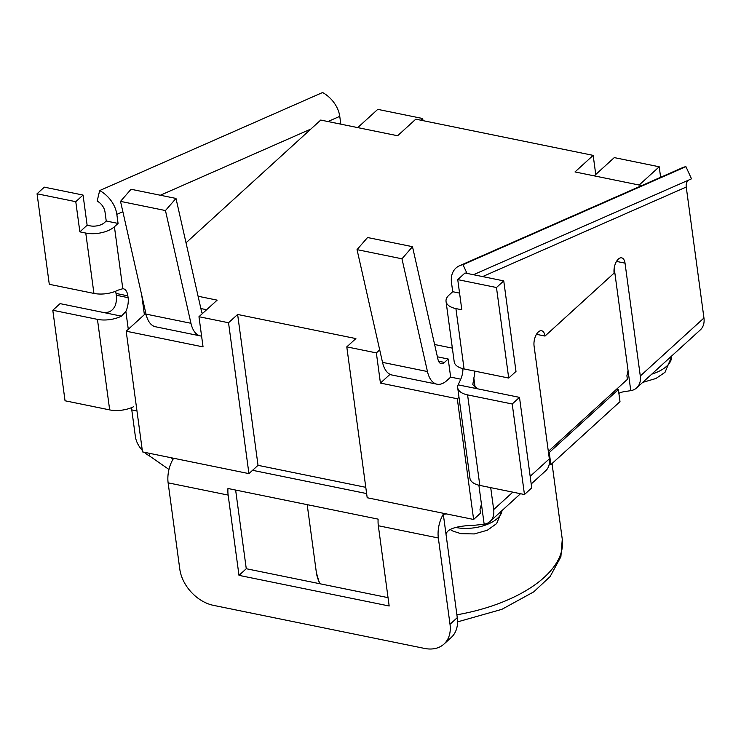 <?xml version="1.0" encoding="UTF-8"?>
<svg xmlns="http://www.w3.org/2000/svg" width="741" height="741" viewBox="0 0 741 741"><rect width="100%" height="100%" fill="white"/><g stroke="black" fill="none" stroke-linecap="round" stroke-linejoin="round"><path stroke-width="1.11" d="M458.994 397.222L457.299 398.76L473.619 519.46L480.492 513.198L480.001 509.576L481.446 504.139L478.881 485.207M490.709 487.634L493.682 509.567A20.97 14.894 47.7 0 1 490.06 521.451A20.97 14.894 47.7 0 1 484.16 524.23L474.425 525.276C456.539 525.851 447.073 528.879 446.026 534.372L443.303 514.282L446.61 513.948M484.16 524.23L481.446 504.139M549.211 464.366A10.485 5.15 -7.7 0 1 550.878 464.607L619.995 401.641L618.365 389.571A10.485 5.15 172.3 0 1 616.697 389.108L627.395 379.364L626.905 375.743L628.053 370.574L614.196 268.112M531.204 483.975L545.719 470.748A20.97 14.894 -132.3 0 0 549.34 458.864L534.076 346.01A10.485 5.289 -78.5 0 1 535.919 335.33A10.485 5.289 -78.5 0 1 541.634 330.764A10.485 5.289 -78.5 0 1 544.996 336.062L614.113 273.096A10.485 5.289 -78.5 0 1 615.956 262.416A10.485 5.289 -78.5 0 1 621.671 257.849A10.485 5.289 -78.5 0 1 625.024 263.148L640.289 376.002A20.97 14.894 47.7 0 1 636.667 387.886A20.97 14.894 47.7 0 1 630.767 390.655L623.607 391.757A10.485 5.15 -7.7 0 0 618.874 393.323M227.95 488.486L378.132 519.135A20.97 10.587 101.5 0 0 378.327 525.74L389.173 605.999L238.991 575.359L228.145 495.09A20.97 10.587 -78.5 0 1 227.95 488.486M168.967 469.461L149.497 455.947A20.97 14.894 47.7 0 1 144.263 452.26M548.331 451.399L616.697 389.108M548.46 452.408A10.485 5.15 172.3 0 1 549.238 452.538L618.365 389.571M636.667 387.886L700.338 329.884A20.97 14.894 -132.3 0 0 703.95 318L686.24 187.038A11.773 8.364 47.7 0 1 688.574 180.119M473.462 274.716L691.51 178.822L685.925 166.66A25.759 18.293 -132.3 0 0 682.507 167.679M446.045 301.457L454.205 361.803A20.97 10.291 -7.7 0 0 464.07 368.935L508.706 378.049L515.986 371.417L503.75 280.895L465.015 272.994L457.743 279.616L461.819 309.794L455.91 308.589A20.97 10.291 172.3 0 1 446.045 301.457A20.97 10.291 172.3 0 1 449.083 295.029L452.723 291.713L451.501 282.664A25.759 18.293 47.7 0 1 459.587 265.713A25.759 18.293 47.7 0 1 463.005 264.685L685.925 166.66M463.005 264.685L466.997 273.392M122.867 211.722L116.837 214.371A25.759 18.293 -132.3 0 0 99.674 190.557L97.164 201.07A11.773 8.364 47.7 0 1 105.009 211.963L106.232 221.013L104.416 222.671A10.485 5.15 -7.7 0 1 90.087 225.838L87.132 225.227L79.861 231.859L75.777 201.682L37.05 193.781L49.286 284.303L93.931 293.417A20.97 10.291 -7.7 0 0 117.93 290.203L122.802 288.712A13.977 7.058 -78.5 0 1 123.367 288.777A13.977 7.058 -78.5 0 1 127.85 295.844L128.1 297.66A13.977 7.058 -78.5 0 1 125.868 311.424L121.441 316.148A20.97 10.291 172.3 0 1 97.442 319.362L52.796 310.257L65.041 400.779L109.677 409.893A20.97 10.291 -7.7 0 0 133.676 406.67M99.674 190.557L322.594 92.523A25.759 18.293 -132.3 0 1 339.758 116.346L327.957 121.533M457.28 617.651L450.009 624.283A34.947 24.824 47.7 0 1 443.979 644.086L451.26 637.455A34.947 24.824 -132.3 0 0 457.28 617.651L446.026 534.372M443.979 644.086A34.947 24.824 47.7 0 1 424.528 648.421L213.436 605.351A34.947 24.824 47.7 0 1 179.794 569.144L168.124 482.845L228.145 495.09M388.052 597.654L246.271 568.727L235.823 491.478A10.485 5.289 101.5 0 1 235.703 490.07M340.814 124.155L339.758 116.346M142.291 450.324A20.97 14.894 47.7 0 1 135.362 436.458L131.778 409.912A13.977 7.058 101.5 0 0 131.333 407.735M121.441 316.148L101.758 312.137C108.325 313.517 112.919 311.1 115.531 304.884A13.977 7.058 101.5 0 0 116.272 295.242L116.031 293.436A13.977 7.058 101.5 0 0 115.587 291.259M474.768 371.121A13.977 7.058 -78.5 0 1 473.842 377.993L472.795 384.672L477.806 388.858L458.133 384.848L460.531 379.707A13.977 7.058 101.5 0 0 462.94 368.685M170.939 457.697L173.098 459.151A20.97 10.587 101.5 0 0 168.124 482.845M450.009 624.283L438.339 537.985A20.97 10.587 -78.5 0 1 443.303 514.282M238.991 575.359L246.271 568.727M116.837 214.371L118.06 223.43L114.42 226.746A20.97 10.291 172.3 0 1 85.771 233.063L79.861 231.859M118.06 223.43L106.232 221.013M457.706 387.756L469.951 478.278A20.97 10.291 -7.7 0 0 479.816 485.411L524.461 494.525L512.216 403.993L467.58 394.888A20.97 10.291 172.3 0 1 457.706 387.756A20.97 10.291 172.3 0 1 458.133 384.848M512.216 403.993L519.497 397.371L477.806 388.858M258.025 465.329L248.93 473.619L228.534 322.743L237.629 314.462L258.025 465.329L365.776 487.319M524.461 494.525L531.732 487.893L519.497 397.371M75.777 201.682L83.057 195.059L44.33 187.158L37.05 193.781M83.057 195.059L87.132 225.227M550.878 464.607L549.238 452.538M544.996 336.062L536.465 334.321M459.568 293.112L452.723 291.713M508.706 378.049L496.47 287.527L457.743 279.616M496.47 287.527L503.75 280.895M149.136 453.251L149.497 455.947M101.758 312.137L60.077 303.625L52.796 310.257M237.629 314.462L355.884 338.581L346.788 346.871L367.193 497.748L473.619 519.46M198.097 296.252L217.159 300.142L198.968 316.713L203.053 346.89L126.183 331.199L142.504 451.899L248.93 473.619M594.236 175.867L614.27 157.611L659.212 166.781L639.177 185.037M660.629 177.303L659.212 166.781M436.958 384.19L392.017 375.02A31.455 15.876 -78.5 0 1 382.523 362.368L357.032 249.634L367.555 237.518L412.496 246.688L401.965 258.804L427.455 371.537A31.455 15.876 101.5 0 0 436.958 384.19A31.455 15.876 101.5 0 0 446.916 380.531L450.658 377.123L448.203 359.015L444.47 362.423A10.485 5.289 -78.5 0 1 441.145 363.646A10.485 5.289 -78.5 0 1 437.987 359.431L412.496 246.688M437.394 356.81L448.203 359.015M357.032 249.634L401.965 258.804M641.817 185.574L574.988 171.94L593.17 155.369L595.755 174.478M390.025 374.335L380.429 383.078L376.354 352.901L379.688 349.863M457.299 398.76L380.429 383.078M460.772 379.188L450.658 377.123M420.851 120.209L422.694 118.523L422.981 120.644M422.694 118.523L377.762 109.362L357.727 127.609M201.589 336.081A31.455 15.876 -78.5 0 1 200.45 335.932A31.455 15.876 -78.5 0 1 190.946 323.28L165.456 210.546L175.988 198.431L201.469 311.174A10.485 5.289 101.5 0 0 202.395 313.591M200.885 308.552L206.637 309.729M175.988 198.431L131.046 189.261L120.524 201.376L146.014 314.11A31.455 15.876 101.5 0 0 155.508 326.762L200.45 335.932M165.456 210.546L120.524 201.376M146.227 315.008L144.375 314.629L141.772 295.353M593.17 155.369L415.794 119.171L397.602 135.742L320.733 120.061L186.019 242.798M126.183 331.199L144.375 314.629M434.606 344.509L452.353 348.131M198.968 316.713L228.534 322.743M346.788 346.871L376.354 352.901M630.767 390.655L628.053 370.574M686.24 187.038L482.623 276.588M310.877 129.045L160.352 195.244M703.95 318L640.289 376.002M475.194 387.978L473.842 377.993M549.34 458.864L530.167 476.324M512.809 492.144L493.682 509.567M366.628 493.571L252.57 470.303M378.327 525.74L438.339 537.985M85.771 233.063L93.931 293.417M122.802 288.712L114.42 226.746M128.286 329.291L125.868 311.424M97.442 319.362L109.677 409.893M136.974 410.968L131.778 409.912M464.07 368.935L455.91 308.589M479.816 485.411L467.58 394.888M625.024 263.148L616.493 261.406M128.1 297.66L116.272 295.242M127.85 295.844L116.031 293.436M457.567 621.884L501.879 609.334L533.715 591.883L550.091 576.6L560.881 556.778L562.271 539.263A124.071 60.91 172.3 0 1 456.901 614.798M320.232 583.815A124.071 60.91 172.3 0 1 316.361 572.515L307.191 504.658M501.99 510.586A30.427 14.94 172.3 0 1 491.718 522.34A30.427 14.94 172.3 0 1 455.641 527.425M642.706 382.393L655.961 378.484L665.01 372.315L671.476 357.023A32.576 15.987 172.3 0 1 671.355 358.737A32.576 15.987 172.3 0 1 651.765 374.14M438.57 361.219L444.47 362.423M382.523 362.368L427.455 371.537M202.895 313.137L202.061 312.961M190.946 323.28L146.014 314.11M459.781 265.63L682.702 167.596M490.06 521.451L520.506 493.719M319.538 583.676L316.361 572.515M562.271 539.263L552.036 463.551M502.018 510.558L496.637 523.591L487.356 530.223L474.342 533.928L460.948 533.668L452.964 531.102L450.093 529.454M671.476 357.023L671.448 356.199"/></g></svg>
